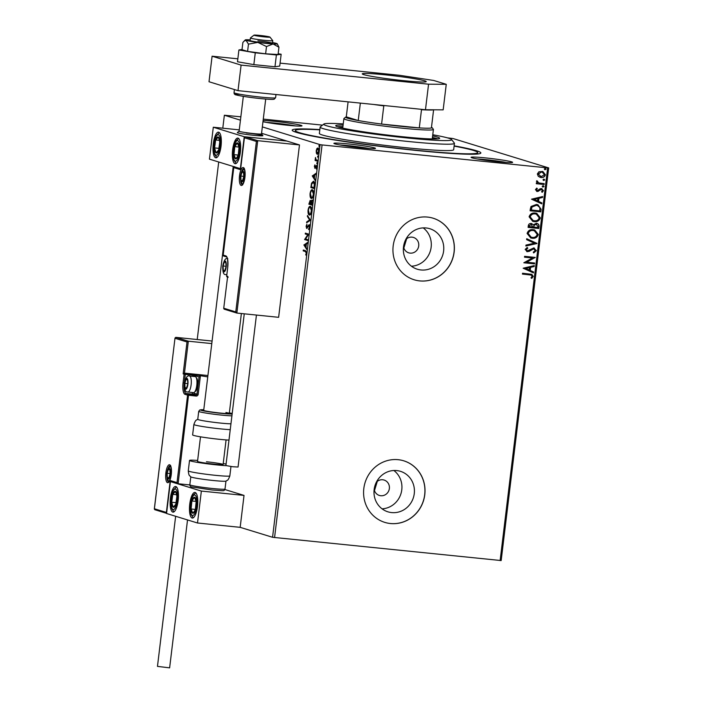 <?xml version="1.0" encoding="UTF-8"?>
<svg xmlns="http://www.w3.org/2000/svg" width="703" height="703" viewBox="0 0 703 703"><rect width="100%" height="100%" fill="white"/><g stroke="black" fill="none" stroke-linecap="round" stroke-linejoin="round"><path stroke-width="1.05" d="M454.147 145.837A95.019 5.536 -173.1 0 1 480.659 153.289A95.019 5.536 -173.1 0 1 415.042 150.337A95.019 5.536 -173.1 0 1 292.307 130.503A95.019 5.536 -173.1 0 1 319.839 129.589M348.398 143.939A20.941 1.221 -173.1 0 1 375.42 148.456A20.941 1.221 -173.1 0 1 360.964 147.806A20.941 1.221 -173.1 0 1 333.916 143.43A20.941 1.221 -173.1 0 1 348.398 143.939M369.11 148.5A19.324 1.125 6.9 0 0 348.688 145.688A19.324 1.125 6.9 0 0 340.041 144.976M263.115 120.521A20.941 1.221 -173.1 0 1 274.917 121.382A20.941 1.221 -173.1 0 1 301.939 125.89A20.941 1.221 -173.1 0 1 287.483 125.239A20.941 1.221 -173.1 0 1 262.966 121.698M295.629 125.934A19.324 1.125 6.9 0 0 275.207 123.122A19.324 1.125 6.9 0 0 266.56 122.419M485.562 157.911A20.941 1.221 -173.1 0 1 512.584 162.419A20.941 1.221 -173.1 0 1 498.128 161.769A20.941 1.221 -173.1 0 1 471.089 157.402A20.941 1.221 -173.1 0 1 485.562 157.911M506.274 162.463A19.324 1.125 6.9 0 0 485.852 159.66A19.324 1.125 6.9 0 0 477.205 158.948M374.172 489.376A8.049 7.645 107.1 0 0 389.234 489.27A8.049 7.645 107.1 0 0 376.386 482.161M374.479 490.606L377.3 481.344M403.531 246.762A8.049 7.645 107.1 0 0 418.593 246.656A8.049 7.645 107.1 0 0 405.745 239.547M403.838 247.992L406.659 238.73M391.659 512.584A21.195 20.123 107.1 0 0 413.935 495.571A21.195 20.123 107.1 0 0 400.429 471.318A21.195 20.123 107.1 0 0 396.747 470.579A21.195 20.123 107.1 0 0 374.471 487.592A21.195 20.123 107.1 0 0 387.986 511.846A21.195 20.123 107.1 0 0 391.659 512.584M382.081 508.831A21.195 20.123 107.1 0 0 400.965 493.655A21.195 20.123 107.1 0 0 393.856 470.5M421.027 269.97A21.195 20.123 107.1 0 0 443.294 252.957A21.195 20.123 107.1 0 0 429.788 228.703A21.195 20.123 107.1 0 0 426.106 227.965A21.195 20.123 107.1 0 0 403.83 244.978A21.195 20.123 107.1 0 0 417.345 269.231A21.195 20.123 107.1 0 0 421.027 269.97M411.44 266.217A21.195 20.123 107.1 0 0 430.333 251.041A21.195 20.123 107.1 0 0 423.215 227.886M419.796 280.919A32.215 30.58 107.1 0 0 453.646 255.066A32.215 30.58 107.1 0 0 433.118 218.202A32.215 30.58 107.1 0 0 427.521 217.078A32.215 30.58 107.1 0 0 393.671 242.93A32.215 30.58 107.1 0 0 414.208 279.785A32.215 30.58 107.1 0 0 419.796 280.919M414.155 279.776A32.215 30.58 107.1 0 0 419.7 280.892A32.215 30.58 107.1 0 0 453.549 255.057A32.215 30.58 107.1 0 0 433.066 218.194M390.437 523.533A32.215 30.58 107.1 0 0 424.287 497.68A32.215 30.58 107.1 0 0 403.759 460.817A32.215 30.58 107.1 0 0 398.162 459.692A32.215 30.58 107.1 0 0 364.312 485.545A32.215 30.58 107.1 0 0 384.849 522.399A32.215 30.58 107.1 0 0 390.437 523.533M384.796 522.391A32.215 30.58 107.1 0 0 390.341 523.507A32.215 30.58 107.1 0 0 424.19 497.671A32.215 30.58 107.1 0 0 403.707 460.808M447.442 137.858L452.969 138.517L548.692 167.912L501.169 560.563L272.562 537.285L240.171 527.338L244.029 495.413L224.863 489.525M240.444 120.178L224.362 115.239L240.848 116.821M263.282 119.106L322.484 125.134M316.359 153.175L316.227 150.723L316.912 148.535L317.897 147.973L318.784 151.514L317.132 154.273L316.359 153.175L317.738 154.335M317.563 161.242L315.093 160.486L315.498 157.49L316.007 159.73L317.668 160.381L317.563 161.242M314.329 166.426L314.882 164.871L314.865 167.402L316.376 165.337L316.868 167.367L316.315 169.028L316.28 166.198L314.777 168.263L314.636 166.453M314.865 167.402L315.603 167.305M316.086 166.541L316.376 165.337M316.895 166.26L316.016 166.33M314.566 186.005L314.25 188.606L310.867 187.56L311.517 183.246L313.433 181.216C314.426 181.392 314.803 182.991 314.566 186.005M312.237 205.214L308.854 204.178L310.199 200.285L310.796 201.55L311.868 200.056L312.237 205.214M310.418 220.259L306.605 222.798L306.719 221.867L309.61 219.934L307.378 216.427L307.492 215.496L310.418 220.259M308.063 239.741L307.958 240.602L304.575 239.565L307.773 234.749L305.251 233.976L305.357 233.115L308.74 234.152L305.55 238.967L308.063 239.741M305.454 251.569L303.204 250.874L303.309 250.013L305.594 250.716L306.534 253.124L305.884 255.119L306.183 253.027L305.454 251.569L306.069 251.63L303.204 250.874M272.562 537.285L320.076 144.633L262.342 126.9M224.362 115.239L222.789 128.192M218.703 161.989L197.218 339.523M303.916 245.004L307.756 242.315L307.642 243.256L306.411 244.073L306.033 247.21L306.868 249.627L303.916 245.004L304.548 244.925L303.933 244.864M309.654 227.368L308.608 229.653L309.294 227.324L308.916 225.593L306.649 228.457L306.104 226.225L306.93 224.239L306.736 227.596L309.021 224.732L309.294 227.324M309.592 225.689L308.547 225.768M307.035 228.37L306.728 227.587L307.721 227.262M309.645 215.048L309.32 215.021C308.345 214.784 307.914 213.185 308.037 210.223C308.599 207.332 309.373 206.058 310.339 206.418C311.315 206.656 311.737 208.273 311.605 211.252C311.034 214.099 310.278 215.355 309.32 215.021L309.496 215.048M311.657 198.431L311.324 198.404C310.357 198.167 309.926 196.568 310.049 193.606C310.612 190.715 311.385 189.441 312.352 189.801C313.327 190.038 313.749 191.655 313.617 194.634C313.046 197.481 312.281 198.738 311.324 198.404L311.508 198.439M312.273 175.961L316.104 173.272L315.99 174.212L314.768 175.029L314.39 178.167L315.225 180.583L312.273 175.961L312.897 175.882L312.29 175.82M317.035 163.896L316.798 163.087L317.167 162.455L316.991 163.887L317.361 163.263M317.378 163.149L316.798 163.087L317.167 162.455M317.835 157.305L317.598 156.497L317.967 155.873L318.16 156.672L317.791 157.305L318.16 156.672M318.169 156.558L317.598 156.497L317.967 155.873M319.136 146.567L318.898 145.758L319.267 145.126L319.092 146.558L319.461 145.925M319.47 145.811L318.898 145.758L319.267 145.126M538.349 176.409L537.338 173.957L538.902 171.778L542.813 171.435L545.414 174.783C544.693 176.857 543.226 177.771 541.011 177.525L538.349 176.409M544.096 184.511L536.301 183.711L536.398 182.859L537.549 182.973L536.451 181.348L536.793 180.724L538.92 182.973L544.201 183.65L544.096 184.511L536.301 183.676M541.459 188.589L543.489 190.636L542.224 192.297L541.556 191.726L542.523 190.636L541.398 189.459L537.285 191.506L535.44 189.661L536.749 188.114L537.356 188.685L536.407 189.705L537.356 190.636L540.22 188.747L542.004 188.694M541.6 189.494L540.625 189.582M540.431 189.52L538.331 191.286L536.732 191.392M541.099 209.274L540.783 211.867L530.115 210.786L530.317 209.09L531.029 206.471L536.415 204.468L537.936 204.758L541.099 209.274L540.783 211.867M531.248 223.51L533.392 224.793L536.336 223.308C538.094 223.501 538.999 224.477 539.043 226.252L538.77 228.484L528.102 227.403L528.296 225.821C528.586 224.125 529.57 223.361 531.248 223.51L531.899 223.642M536.336 223.308L537.092 223.457M536.951 243.528L525.853 246.024L525.967 245.083L534.385 243.194L526.617 239.653L526.732 238.712L536.951 243.528L525.862 245.918M534.596 263.01L534.491 263.871L523.823 262.781L532.452 258.001L524.5 257.193L524.605 256.331L535.273 257.421L526.661 262.201L534.596 263.01M529.552 274.82L522.452 274.1L522.557 273.239L531.802 274.319L533.252 276.393L531.767 278.379L530.993 277.861L532.153 276.297L531.196 275.084L522.461 274.056M500.132 560.555L547.646 167.903L322.079 144.932L274.565 537.584M523.164 268.221L534.28 265.585L534.166 266.525L530.616 267.325L530.229 270.462L533.515 271.956L533.401 272.887L523.164 268.221M533.946 248.897L532.373 248.959L527.408 251.692L525.159 249.442L527.224 247.465L527.804 248.203L526.257 249.565L527.47 250.822L533.77 247.983L536.371 250.637L533.735 252.913L533.278 252.157L535.264 250.593L533.647 248.844L529.087 251.41L526.784 251.569M527.022 250.725L527.47 250.822M533.77 247.983L534.447 248.124M532.241 238.264L530.756 237.966L527.092 233.44C528.111 230.549 530.159 229.292 533.226 229.661L534.711 229.96L538.322 234.512C537.294 237.359 535.273 238.607 532.241 238.264L530.668 237.93M534.245 221.647L532.769 221.348L529.104 216.823C530.124 213.932 532.162 212.675 535.238 213.044L536.723 213.343L540.335 217.904C539.306 220.742 537.277 221.99 534.245 221.647L532.672 221.313M531.521 199.177L542.637 196.541L542.523 197.481L538.964 198.281L538.586 201.418L541.864 202.912L541.758 203.844L531.521 199.177M542.988 185.662L543.797 186.471L542.821 187.095L542.206 186.348L543.182 185.724L543.99 186.532L542.778 187.112M543.788 179.072L544.597 179.88L543.612 180.504L543.006 179.757L543.981 179.133L544.79 179.942L543.577 180.522M545.089 168.333L545.888 169.133L544.913 169.766L544.307 169.019L545.282 168.386L546.082 169.195L544.878 169.774M320.076 144.633L322.079 144.932M547.646 167.903L548.692 167.912M531.696 274.293L533.252 276.393M533.059 276.332L531.573 278.318M531.09 275.058L529.359 274.759M534.078 265.629L534.166 266.525M533.972 266.463L530.616 267.325M530.422 267.263L530.229 270.462M530.036 270.4L533.515 271.956M533.322 271.894L533.208 272.808M529.473 267.579L525.554 268.353L529.183 269.978L529.473 267.579L525.747 268.414L529.183 269.978M534.394 262.984L534.491 263.871M534.298 263.81L523.823 262.737M524.5 257.157L532.452 258.001M535.053 257.553L526.661 262.201M533.577 247.931L536.371 250.637M536.178 250.584L533.542 252.852M527.215 251.63L526.688 251.533M527.118 247.518L527.804 248.203M527.61 248.141L526.257 249.565M526.064 249.503L527.276 250.769M526.732 238.739L536.969 243.379M534.614 229.925L538.322 234.512M538.129 234.459C537.101 237.306 535.08 238.554 532.048 238.203M534.21 230.725L532.927 230.461C530.493 230.171 528.849 231.173 527.997 233.458L531.046 237.131M533.12 230.522C530.686 230.233 529.043 231.225 528.199 233.51L531.143 237.166L532.338 237.403C534.763 237.693 536.389 236.7 537.224 234.433L534.306 230.751L532.927 230.461M536.143 223.246C537.9 223.44 538.806 224.415 538.85 226.19L538.77 228.484M538.577 228.422L528.111 227.359M531.055 223.457L533.392 224.793M536.574 224.231L533.964 225.259L533.621 227.051L537.786 227.517L537.9 226.533L536.231 224.169L534.157 225.32L533.814 227.113M531.521 224.433L529.218 225.698L529.113 226.594L532.725 226.999L531.169 224.38L529.412 225.76L529.306 226.647M530.976 224.319L531.415 224.406M536.038 224.108L536.477 224.195M536.626 213.308L540.335 217.904M540.141 217.842C539.113 220.689 537.083 221.937 534.052 221.586M536.222 214.107L534.939 213.844C532.505 213.554 530.862 214.556 530.009 216.84L533.059 220.514M535.132 213.905C532.698 213.615 531.055 214.608 530.203 216.902L533.146 220.549L534.35 220.786C536.767 221.076 538.401 220.083 539.236 217.816L536.319 214.134L534.939 213.844M540.589 211.814L530.124 210.742M537.839 204.731L540.906 209.213M537.452 205.531L536.117 205.267L531.784 206.972L531.116 209.977L539.79 210.9L539.913 207.649L537.54 205.566L536.31 205.32L531.978 207.025L531.31 210.039M542.435 196.585L542.523 197.481M542.329 197.42L538.964 198.281M538.77 198.22L538.586 201.418M538.393 201.357L541.864 202.912M541.67 202.851L541.565 203.765M537.83 198.536L533.911 199.309L537.54 200.935L537.83 198.536L534.104 199.371L537.54 200.935M536.67 188.158L537.356 188.685M537.162 188.624L536.407 189.705M536.213 189.643L537.162 190.583M541.266 188.536L543.489 190.636M543.296 190.575L542.031 192.235M537.092 191.444L536.644 191.365M536.758 180.759L537.575 181.216M537.197 181.523L538.92 182.973M543.999 183.632L543.902 184.45M542.716 171.4L545.414 174.783M545.22 174.722C544.5 176.796 543.032 177.71 540.818 177.464L541.011 177.525M540.818 177.464L539.878 177.288M542.365 172.209L541.486 172.024L538.103 174.001L540.932 176.611M541.486 172.024L538.296 174.063L541.125 176.664L540.194 176.471M541.125 176.664L544.456 174.687L542.268 172.182M303.819 250.936L303.907 250.198M306.121 254.644L305.682 254.6M306.543 251.85L306.069 251.63M304.548 244.925L307.694 242.825M306.956 248.871L304.531 245.066M306.025 244.328L304.742 245.189L305.735 246.735L306.376 244.363M307.976 240.479L304.575 239.565M305.19 239.626L304.601 239.38M305.207 239.442L308.389 234.811L307.773 234.749M308.389 234.811L305.251 233.976M305.858 234.037L305.954 233.299M309.135 229.037L308.52 228.906M307.352 227.658L306.824 227.605M308.195 226.304L307.703 226.252M308.309 226.313L309.628 224.793M307.273 222.35L306.719 221.867M307.325 221.928L310.225 219.995L309.61 219.934M310.225 219.995L307.378 216.427M309.786 215.021L308.881 213.721M309.417 207.552L310.471 206.471M311.367 207.745L310.568 207.315M310.032 214.222L310.823 213.967M311.605 211.208L310.234 207.28C309.469 206.998 308.854 208 308.389 210.294L309.417 214.16L310.181 214.248M309.417 214.16C310.181 214.433 310.796 213.44 311.253 211.172M312.255 205.1L308.854 204.178M309.469 204.239L309.557 203.501M309.961 201.137L310.418 200.425M311.403 201.612L312.484 200.118M310.708 201.207L310.102 201.146L309.417 202.534L309.311 203.431L310.392 203.756L310.041 201.137L310.647 201.199M312.378 200.979L310.998 202.077L310.744 203.87L312 204.257L311.71 200.9L312.317 200.961M311.798 198.404L310.893 197.104M311.429 190.935L312.484 189.854M313.371 191.128L312.58 190.698M312.035 197.605L312.835 197.35M313.617 194.59L312.246 190.662C311.473 190.381 310.858 191.383 310.401 193.677L311.429 197.543L312.185 197.631M311.429 197.543C312.194 197.815 312.809 196.822 313.266 194.555M314.267 188.483L310.867 187.56M311.482 187.622L311.57 186.884M312.484 182.332L313.547 181.26M314.478 182.56L313.626 182.112M313.942 182.139L311.781 183.799L311.324 186.813L314.013 187.639L314.311 184.388L313.178 182.051L313.784 182.112M312.897 175.882L316.042 173.782M315.313 179.827L312.879 176.022M314.382 175.284L313.099 176.145L314.092 177.692L314.733 175.319M316.587 168.518L316.148 168.465M315.155 168.14L314.926 167.402M317.58 161.119L315.093 160.486M315.7 160.548L315.796 159.757M316.069 159.783L315.559 159.739M317.519 148.597L318.503 148.034M318.661 149.062L318.213 148.878M317.422 153.439L318.283 153.395M318.793 151.453L317.791 148.834L316.526 150.82L317.238 153.421L317.949 153.5M317.238 153.421L318.485 151.417M343.231 123.921A64.421 3.752 6.9 0 0 323.863 124.053A64.421 3.752 6.9 0 0 407.019 137.937A64.421 3.752 6.9 0 0 451.554 139.51A64.421 3.752 6.9 0 0 432.776 134.756M451.554 139.51L454.358 143.078A67.646 3.946 -173.1 0 1 454.446 143.315A67.646 3.946 -173.1 0 1 407.599 141.426A67.646 3.946 -173.1 0 1 320.146 127.067A67.646 3.946 -173.1 0 1 320.287 126.848L323.863 124.053M338.354 127.015A50.73 2.961 -173.1 0 1 342.879 126.83M343.099 125.046A52.338 3.049 6.9 0 0 335.718 125.714A52.338 3.049 6.9 0 0 403.39 136.821A52.338 3.049 6.9 0 0 439.647 138.289A52.338 3.049 6.9 0 0 432.635 135.881M342.906 126.637A52.338 3.049 6.9 0 0 337.458 126.733M454.112 146.11A91.803 5.352 -173.1 0 1 477.662 152.604A91.803 5.352 -173.1 0 1 414.076 150.038A91.803 5.352 -173.1 0 1 295.383 130.547A91.803 5.352 -173.1 0 1 319.803 129.853M320.146 127.067L319.373 133.447A67.646 3.946 6.9 0 0 406.826 147.806A67.646 3.946 6.9 0 0 453.672 149.704L454.446 143.315M437.714 138.86A52.338 3.049 6.9 0 0 432.442 137.472M432.415 137.665A50.73 2.961 -173.1 0 1 436.774 138.93M246.243 132.955A12.882 0.747 -173.1 0 1 262.896 135.697A12.882 0.747 -173.1 0 1 253.976 135.336A12.882 0.747 -173.1 0 1 237.315 132.595A12.882 0.747 -173.1 0 1 237.342 132.559L239.108 131.18A11.274 0.659 6.9 0 0 239.213 131.303A11.274 0.659 6.9 0 0 251.024 133.298A11.274 0.659 6.9 0 0 261.49 133.904L265.708 99.061M240.373 152.094A12.882 3.972 95.8 0 1 235.197 163.72A12.882 3.972 95.8 0 1 232.64 149.713A12.882 3.972 95.8 0 1 237.807 138.087A12.882 3.972 95.8 0 1 240.373 152.094M213.299 143.781A12.882 3.972 -84.2 0 0 215.865 157.788A12.882 3.972 -84.2 0 0 221.041 146.154A12.882 3.972 -84.2 0 0 218.475 132.146A12.882 3.972 -84.2 0 0 213.299 143.781M213.299 127.225L244.24 136.725L240.373 168.65L209.441 159.15L213.299 127.225L239.266 129.87M244.24 136.725L286.912 141.066L261.569 133.289M170.425 498.128A12.882 3.972 95.8 0 1 175.592 486.494A12.882 3.972 95.8 0 1 178.158 500.501A12.882 3.972 95.8 0 1 172.982 512.127A12.882 3.972 95.8 0 1 170.425 498.128M197.49 506.441A12.882 3.972 -84.2 0 0 194.933 492.434A12.882 3.972 -84.2 0 0 189.757 504.06A12.882 3.972 -84.2 0 0 192.323 518.067A12.882 3.972 -84.2 0 0 197.49 506.441M201.357 491.072L197.499 522.997L166.558 513.489L170.416 481.573L201.357 491.072L244.029 495.413M197.499 522.997L240.171 527.338M170.416 481.573L171.251 481.652M269.89 37.031A8.049 0.466 6.9 0 0 261.683 35.633A8.049 0.466 6.9 0 0 253.985 35.15A8.049 0.466 6.9 0 0 254.047 35.255A8.049 0.466 6.9 0 0 262.72 36.705A8.049 0.466 6.9 0 0 269.952 37.083A8.049 0.466 6.9 0 0 269.89 37.031M269.952 37.083L272.755 40.651A11.274 0.659 -173.1 0 1 272.773 40.686A11.274 0.659 -173.1 0 1 262.307 40.08A11.274 0.659 -173.1 0 1 250.488 38.085A11.274 0.659 -173.1 0 1 250.391 37.98A11.274 0.659 -173.1 0 1 250.409 37.944L250.075 40.537A11.274 0.659 6.9 0 0 264.653 42.927A11.274 0.659 6.9 0 0 272.465 43.243A11.274 0.659 6.9 0 0 257.887 40.853M239.134 131.162A11.274 0.659 6.9 0 0 239.108 131.197L243.326 96.355M261.498 133.886L262.878 135.653A12.882 0.747 -173.1 0 1 262.896 135.697A12.882 0.747 -173.1 0 1 250.936 135.002A12.882 0.747 -173.1 0 1 237.438 132.718A12.882 0.747 -173.1 0 1 237.315 132.595M207.921 375.516L184.467 373.126L188.334 341.201L187.016 341.974L175.021 338.292L175.759 337.343L188.334 341.201L211.779 343.591M175.759 337.343L212.095 341.043M154.906 509.728L154.309 509.034L175.012 337.976L154.396 508.761L166.383 512.443L170.249 480.527L177.015 482.601L178.105 483.743L189.819 484.938M177.015 482.601L187.596 395.13L184.986 394.33A10.633 3.278 95.8 0 1 183.07 382.819L184.116 374.198L183.149 373.899L184.467 373.126L207.754 376.887M166.383 512.443L166.611 513.014M170.249 480.527L171.33 481.66M171.163 481.625L178.105 483.743L188.632 394.269L195.944 395.016L193.334 394.207L186.014 393.469L188.632 394.269A0.967 0.914 107.1 0 0 187.596 395.13L196.119 396.061A1.933 1.837 107.1 0 0 198.176 394.33L200.381 376.131L199.063 376.913L193.843 375.305L193.703 376.457M235.769 311.921L256.402 141.452L257.72 140.679L236.858 313.063L224.134 309.171L223.782 308.239L235.769 311.921L236.858 313.063L278.625 317.317L299.478 144.932L286.912 141.066L245.154 136.821L257.72 140.679L299.478 144.932M256.402 141.452L244.416 137.77L240.549 169.695L233.783 167.613L223.194 255.084L225.804 255.883A10.633 3.278 95.8 0 1 227.719 267.404L226.682 276.024L227.649 276.314L223.703 308.512L227.649 276.314L228.159 277.281M245.154 136.821L244.407 137.454L240.54 169.379L241.287 168.738M234.521 166.664L233.774 167.296L223.203 255.048M223.949 271.209A4.833 1.494 -84.2 0 0 224.758 270.787A4.833 1.494 -84.2 0 0 225.865 267.676A4.833 1.494 -84.2 0 0 225.979 266.868A4.833 1.494 -84.2 0 0 226.085 265.462A4.833 1.494 -84.2 0 0 225.76 262.5A4.833 1.494 -84.2 0 0 224.31 262.052A4.833 1.494 -84.2 0 0 223.079 265.98A4.833 1.494 -84.2 0 0 223.308 270.347A4.833 1.494 -84.2 0 0 223.949 271.209M226.085 265.585L225.76 262.5L224.31 262.052L223.079 265.98L223.308 270.347L224.758 270.787L225.979 266.868M226.006 262.228L224.31 262.052M226.041 266.279L223.079 265.98M224.898 270.506L223.308 270.347M185.68 388.583A4.833 1.494 -84.2 0 0 186.488 388.161A4.833 1.494 -84.2 0 0 187.596 385.051A4.833 1.494 -84.2 0 0 187.71 384.242A4.833 1.494 -84.2 0 0 187.815 382.836A4.833 1.494 -84.2 0 0 187.49 379.875A4.833 1.494 -84.2 0 0 186.04 379.427A4.833 1.494 -84.2 0 0 184.81 383.346A4.833 1.494 -84.2 0 0 185.038 387.722A4.833 1.494 -84.2 0 0 185.68 388.583M187.815 382.959L187.49 379.875L186.04 379.427L184.81 383.346L185.038 387.722L186.488 388.161L187.71 384.242M195.944 377.124L196.77 378.249A6.96 2.144 95.8 0 1 197.543 384.945A6.96 2.144 95.8 0 1 195.434 391.343L194.397 392.283A8.049 2.487 -84.2 0 0 196.84 384.875A8.049 2.487 -84.2 0 0 195.944 377.124A8.049 2.487 -84.2 0 0 195.337 376.641A8.049 2.487 -84.2 0 0 195.188 376.606A8.049 2.487 -84.2 0 0 195.03 376.606M193.404 392.599A8.049 2.487 -84.2 0 0 193.553 392.634A8.049 2.487 -84.2 0 0 194.397 392.283M187.736 379.602L186.04 379.427M187.771 383.653L184.81 383.346M186.629 387.88L185.038 387.722M167.982 478.506A4.833 1.494 -84.2 0 0 168.782 478.084A4.833 1.494 -84.2 0 0 169.889 474.973A4.833 1.494 -84.2 0 0 170.012 474.165A4.833 1.494 -84.2 0 0 170.117 472.75A4.833 1.494 -84.2 0 0 169.792 469.789A4.833 1.494 -84.2 0 0 168.342 469.349A4.833 1.494 -84.2 0 0 167.112 473.268A4.833 1.494 -84.2 0 0 167.332 477.636A4.833 1.494 -84.2 0 0 167.982 478.506M170.117 472.882L169.792 469.789L168.342 469.349L167.112 473.268L167.332 477.636L168.782 478.084L170.012 474.165M170.029 469.516L168.342 469.349M170.073 473.567L167.112 473.268M168.931 477.803L167.332 477.636M241.656 181.286A4.833 1.494 -84.2 0 0 242.456 180.873A4.833 1.494 -84.2 0 0 243.563 177.754A4.833 1.494 -84.2 0 0 243.686 176.945A4.833 1.494 -84.2 0 0 243.792 175.539A4.833 1.494 -84.2 0 0 243.458 172.578A4.833 1.494 -84.2 0 0 242.008 172.13A4.833 1.494 -84.2 0 0 240.786 176.058A4.833 1.494 -84.2 0 0 241.006 180.425A4.833 1.494 -84.2 0 0 241.656 181.286M243.783 175.662L243.458 172.578L242.008 172.13L240.786 176.058L241.006 180.425L242.456 180.873L243.686 176.945M243.704 172.305L242.008 172.13M243.748 176.356L240.786 176.058M242.597 180.592L241.006 180.425M219.301 138.693A8.049 2.487 -84.2 0 0 218.264 137.041A8.049 2.487 -84.2 0 0 215.672 139.976A8.049 2.487 -84.2 0 0 214.573 147.911A8.049 2.487 -84.2 0 0 216.076 152.894A8.049 2.487 -84.2 0 0 218.668 149.95A8.049 2.487 -84.2 0 0 219.767 142.024A8.049 2.487 -84.2 0 0 219.301 138.693M219.222 139.554L218.264 137.041L215.672 139.976L214.573 147.911L216.076 152.894L218.668 149.95L219.767 142.024L219.222 139.554M219.441 140.363L215.672 139.976M219.02 148.359L214.573 147.911M176.418 493.04A8.049 2.487 -84.2 0 0 175.39 491.388A8.049 2.487 -84.2 0 0 172.797 494.323A8.049 2.487 -84.2 0 0 171.699 502.25A8.049 2.487 -84.2 0 0 173.193 507.241A8.049 2.487 -84.2 0 0 175.785 504.297A8.049 2.487 -84.2 0 0 176.884 496.371A8.049 2.487 -84.2 0 0 176.418 493.04M176.339 493.901L175.39 491.388L172.797 494.323L171.699 502.25L173.193 507.241L175.785 504.297L176.884 496.371L176.339 493.901M176.558 494.71L172.797 494.323M176.137 502.707L171.699 502.25M194.142 512.338A8.049 2.487 -84.2 0 0 195.346 509.517A8.049 2.487 -84.2 0 0 196.181 501.503A8.049 2.487 -84.2 0 0 194.459 497.241A8.049 2.487 -84.2 0 0 191.901 500.984A8.049 2.487 -84.2 0 0 191.075 508.99A8.049 2.487 -84.2 0 0 192.798 513.26A8.049 2.487 -84.2 0 0 194.142 512.338M194.274 511.406L195.346 509.517L196.181 501.503L194.459 497.241L191.901 500.984L191.075 508.99L192.798 513.26L194.274 511.406M196.155 501.415L191.901 500.984M195.364 509.429L191.075 508.99M237.016 157.99A8.049 2.487 -84.2 0 0 238.229 155.17A8.049 2.487 -84.2 0 0 239.055 147.164A8.049 2.487 -84.2 0 0 237.342 142.894A8.049 2.487 -84.2 0 0 234.784 146.637A8.049 2.487 -84.2 0 0 233.958 154.651A8.049 2.487 -84.2 0 0 235.672 158.913A8.049 2.487 -84.2 0 0 237.016 157.99M237.157 157.059L238.229 155.17L239.055 147.164L237.342 142.894L234.784 146.637L233.958 154.651L235.672 158.913L237.157 157.059M239.038 147.068L234.784 146.637M238.247 155.082L233.958 154.651M229.837 475.905C227.693 481.696 227.289 479.727 227.016 480.518L225.874 481.133A17.716 1.037 -173.1 0 1 213.703 480.544A17.716 1.037 -173.1 0 1 190.873 476.906L189.907 476.028C189.836 475.193 188.975 477.012 188.272 470.869A20.941 1.221 6.9 0 0 215.338 475.316A20.941 1.221 6.9 0 0 229.837 475.905L230.971 466.528M206.454 461.766A12.882 0.747 -173.1 0 1 223.106 464.498A12.882 0.747 -173.1 0 1 214.187 464.138A12.882 0.747 -173.1 0 1 197.525 461.405L200.504 436.827M226.041 465.658A20.941 1.221 -173.1 0 1 216.603 464.885A20.941 1.221 -173.1 0 1 189.529 460.439A20.941 1.221 -173.1 0 1 197.64 460.447M223.22 463.549A20.941 1.221 -173.1 0 1 226.076 464.05M231.911 415.833A17.716 1.037 -173.1 0 1 203.36 412.617A17.716 1.037 -173.1 0 1 198.721 411.343L197.754 419.322A17.716 1.037 6.9 0 0 202.394 420.596A17.716 1.037 6.9 0 0 230.953 423.812M233.22 166.453L203.703 410.332A12.882 0.747 6.9 0 0 207.077 411.255A12.882 0.747 6.9 0 0 221.102 413.136A12.882 0.747 6.9 0 0 229.292 413.426A12.882 0.747 6.9 0 0 225.918 412.503M230.241 429.674A20.941 1.221 -173.1 0 1 199.371 425.974A20.941 1.221 -173.1 0 1 193.887 424.471L192.622 434.902A20.941 1.221 6.9 0 0 198.105 436.405A20.941 1.221 6.9 0 0 228.976 440.104M187.525 519.93L169.625 667.85L157.472 666.382L175.636 516.283M256.437 315.058L238.053 467.029L232.878 466.757L225.9 465.562L244.257 313.819M250.163 39.869A16.107 0.94 6.9 0 0 249.468 39.825A16.107 0.94 6.9 0 0 245.303 39.913A16.107 0.94 6.9 0 0 246.032 40.335L248.467 44.14L247.588 51.407L265.62 53.815L278.063 54.518L278.95 47.242L277.246 43.779A16.107 0.94 6.9 0 0 276.516 43.445A16.107 0.94 6.9 0 0 272.544 42.575M245.303 39.913L242.886 42.426L241.999 49.693L247.588 51.407M244.029 41.099L246.032 40.335A16.107 0.94 6.9 0 0 257.834 42.4L266.499 46.547L265.62 53.815M248.467 44.14L257.834 42.4A16.107 0.94 6.9 0 0 273.08 43.955L278.95 47.242M266.499 46.547L273.08 43.955A16.107 0.94 6.9 0 0 277.246 43.779M242.025 49.491L238.915 49.957L237.491 61.767L253.845 64.623L274.97 66.776L279.724 66.064L281.156 54.254L278.16 53.736M238.915 49.957L255.277 52.813L253.845 64.623M255.277 52.813L276.393 54.957L274.97 66.776M276.393 54.957L281.156 54.254M403.917 80.696A32.215 1.881 6.9 0 0 426.229 81.601A32.215 1.881 6.9 0 0 384.576 74.764A32.215 1.881 6.9 0 0 362.273 73.859A32.215 1.881 6.9 0 0 403.917 80.696M237.842 58.824L212.095 56.205L241.103 65.107L428.566 84.202L446.256 84.316L433.689 80.458L399.559 75.291L280.084 63.129M446.256 84.316L443.162 109.853L425.473 109.738L428.566 84.202M212.095 56.205L209.011 81.741L238.009 90.652L425.473 109.738M241.103 65.107L238.009 90.652M431.958 127.489L433.356 129.273A45.097 2.627 -173.1 0 1 433.417 129.431A45.097 2.627 -173.1 0 1 402.186 128.174A45.097 2.627 -173.1 0 1 343.881 118.596A45.097 2.627 -173.1 0 1 343.978 118.456L345.762 117.058A43.481 2.531 6.9 0 0 358.24 120.529A43.481 2.531 6.9 0 0 381.588 124.062A43.481 2.531 6.9 0 0 401.896 126.426A43.481 2.531 6.9 0 0 419.296 127.902A43.481 2.531 6.9 0 0 431.396 127.981A43.481 2.531 6.9 0 0 431.958 127.489A43.481 2.531 6.9 0 0 431.493 127.173M360.349 103.104L358.24 120.529L346.28 116.856A43.481 2.531 6.9 0 0 345.762 117.058M384.62 105.582L383.794 105.872L381.588 124.062L419.296 127.902L421.492 109.712L420.754 109.255M346.28 116.856L348.099 101.856M431.396 127.981L433.602 109.791M383.794 105.872A43.481 2.531 -173.1 0 1 373.565 104.457M433.575 109.791A43.481 2.531 -173.1 0 1 421.492 109.712M167.481 482.653A9.016 2.786 95.8 0 1 165.855 472.882A9.016 2.786 95.8 0 1 169.643 464.78A9.016 2.786 95.8 0 1 171.268 474.543A9.016 2.786 95.8 0 1 167.481 482.653M167.103 479.033A8.049 2.487 -84.2 0 0 168.509 481.792A8.049 2.487 -84.2 0 0 168.65 481.819C168.694 483.321 169.572 480.729 171.277 474.042C171.005 467.02 170.671 464.27 170.275 465.79L170.275 465.79A8.049 2.487 -84.2 0 0 168.202 468.216M183.149 373.899L187.016 341.974M184.529 383.021L184.274 382.994A9.666 2.979 -84.2 0 0 186.014 393.469A0.967 0.914 107.1 0 0 184.986 394.33M193.58 392.634A8.7 2.68 -84.2 0 0 194.362 393.346A0.967 0.914 -72.9 0 1 193.334 394.207A9.666 2.979 95.8 0 1 192.033 392.476M192.49 376.333L192.631 375.121L185.32 374.383L184.274 382.994L183.07 382.819M194.362 393.346L196.972 394.146L199.063 376.913M185.144 373.328A0.967 0.914 107.1 0 0 184.116 374.198L185.32 374.383L185.144 373.328M192.464 374.075L192.631 375.121L193.843 375.305A0.967 0.914 107.1 0 1 194.872 374.444M198.176 394.33L196.972 394.146A0.967 0.914 -72.9 0 1 195.944 395.016L196.119 396.061M243.317 167.56A9.016 2.786 95.8 0 1 244.943 177.332A9.016 2.786 95.8 0 1 241.155 185.443A9.016 2.786 95.8 0 1 239.53 175.671A9.016 2.786 95.8 0 1 243.317 167.56M240.778 181.822A8.049 2.487 -84.2 0 0 242.184 184.573A8.049 2.487 -84.2 0 0 242.315 184.608L242.333 184.608C242.368 186.102 243.247 183.509 244.952 176.831C244.67 169.801 244.336 167.05 243.941 168.579A8.049 2.487 -84.2 0 0 241.876 170.996M227.482 277.07A0.967 0.914 -72.9 0 1 226.682 276.024L226.638 275.998A0.967 0.967 0 0 0 227.315 277.035L227.508 277.096M226.682 275.989L227.719 267.404M227.675 267.377C228.273 255.294 225.795 256.815 226.436 256.903A0.967 0.914 -72.9 0 1 225.804 255.883M223.194 255.084L223.15 255.066A0.967 0.967 0 0 0 223.826 256.103A0.967 0.914 -72.9 0 1 223.194 255.084M223.993 256.138A0.967 0.914 -72.9 0 1 223.826 256.103L226.436 256.903M223.879 271.85A5.475 1.687 -84.2 0 0 226.173 266.929A5.475 1.687 -84.2 0 0 225.188 260.998A5.475 1.687 -84.2 0 0 222.886 265.919A5.475 1.687 -84.2 0 0 223.879 271.85M226.823 274.478A8.049 2.487 95.8 0 1 226.155 274.68A8.049 2.487 95.8 0 1 226.006 274.653M185.61 389.225A5.475 1.687 -84.2 0 0 187.903 384.304A5.475 1.687 -84.2 0 0 186.919 378.372A5.475 1.687 -84.2 0 0 184.617 383.293A5.475 1.687 -84.2 0 0 185.61 389.225M195.188 376.606L189.52 376.035A8.049 2.487 95.8 0 1 189.669 376.061A8.049 2.487 95.8 0 1 191.146 384.541A8.049 2.487 95.8 0 1 187.886 392.054A8.049 2.487 95.8 0 1 187.736 392.028M167.903 479.138A5.475 1.687 -84.2 0 0 170.205 474.217A5.475 1.687 -84.2 0 0 169.221 468.286A5.475 1.687 -84.2 0 0 166.919 473.207A5.475 1.687 -84.2 0 0 167.903 479.138M241.577 181.928A5.475 1.687 -84.2 0 0 243.879 177.007A5.475 1.687 -84.2 0 0 242.886 171.075A5.475 1.687 -84.2 0 0 240.593 175.996A5.475 1.687 -84.2 0 0 241.577 181.928M219.898 136.936A10.308 3.181 -84.2 0 0 215.259 138.588A10.308 3.181 -84.2 0 0 214.441 152.999A10.308 3.181 -84.2 0 0 219.081 151.347A10.308 3.181 -84.2 0 0 219.898 136.936M177.015 491.283A10.308 3.181 -84.2 0 0 172.376 492.926A10.308 3.181 -84.2 0 0 171.558 507.346A10.308 3.181 -84.2 0 0 176.207 505.694A10.308 3.181 -84.2 0 0 177.015 491.283M194.283 514.324A10.308 3.181 -84.2 0 0 196.893 500.457A10.308 3.181 -84.2 0 0 192.965 496.177A10.308 3.181 -84.2 0 0 190.364 510.044A10.308 3.181 -84.2 0 0 194.283 514.324M237.166 159.976A10.308 3.181 -84.2 0 0 239.776 146.11A10.308 3.181 -84.2 0 0 235.848 141.83A10.308 3.181 -84.2 0 0 233.238 155.697A10.308 3.181 -84.2 0 0 237.166 159.976M225.004 489.024C223.712 491.432 224.978 490.764 212.086 489.982L192.121 487.003C190.68 486.915 189.915 486.168 189.828 484.771A17.716 1.037 6.9 0 0 212.737 488.532A17.716 1.037 6.9 0 0 225.004 489.024L225.971 481.098M198.721 411.343L199.757 409.981L203.773 409.761A16.107 0.94 6.9 0 0 204.731 411.097A16.107 0.94 6.9 0 0 220.724 413.302A16.107 0.94 6.9 0 0 232.139 413.962M232.183 413.584A16.107 0.94 6.9 0 0 229.354 412.863M275.602 97.717L274.135 99.237C272.843 99.36 273.151 99.764 260.462 98.587C249.53 97.427 241.481 96.214 236.313 94.949C234.802 94.773 234.046 94.017 234.037 92.682A20.941 1.221 6.9 0 0 261.103 97.128A20.941 1.221 6.9 0 0 275.602 97.717L275.989 94.518M260.426 98.578A19.324 1.125 -173.1 0 1 238.572 95.485A19.324 1.125 -173.1 0 1 240.18 94.307M308.863 225.584L309.478 225.645M306.789 227.605L307.396 227.667M316.245 166.189L316.851 166.251M477.486 154.027L477.662 152.604M295.216 131.971L295.383 130.547M253.985 35.15L250.409 37.944M223.106 464.498L226.085 439.92M229.292 413.426L241.375 313.52M272.773 40.686L272.465 43.243M166.576 513.331L154.739 509.693M227.79 258.66C225.637 257.676 223.958 260.189 222.728 266.2C222.666 272.105 223.607 274.891 225.558 274.557L226.788 274.741M189.52 376.035C187.367 375.05 185.689 377.564 184.458 383.574C184.397 389.48 185.337 392.265 187.288 391.931L193.553 392.634M168.957 481.581L167.086 478.989L166.76 473.497L167.789 469.086L170.53 466.089M242.623 184.371L240.76 181.769L240.435 176.277L241.463 171.875L244.205 168.878M219.345 132.586L216.173 135.793L213.888 144.563L214.415 153.983L216.805 157.534M176.471 486.933L173.29 490.14L171.005 498.91L171.532 508.331L173.931 511.881M195.803 492.865L193.281 494.974L191.585 498.673L190.337 504.895L190.794 514.016L193.263 517.821M238.686 138.517L236.155 140.626L234.468 144.326L233.22 150.556L233.677 159.669L236.146 163.474M189.828 484.771L190.794 476.836M188.272 470.869L189.529 460.439M193.887 424.471C196.032 418.672 196.436 420.64 196.708 419.858L197.851 419.234M232.192 413.54L229.354 412.854M234.037 92.682L234.415 89.545M343.881 118.596L342.73 128.122M433.417 129.431L432.266 138.957"/></g></svg>
